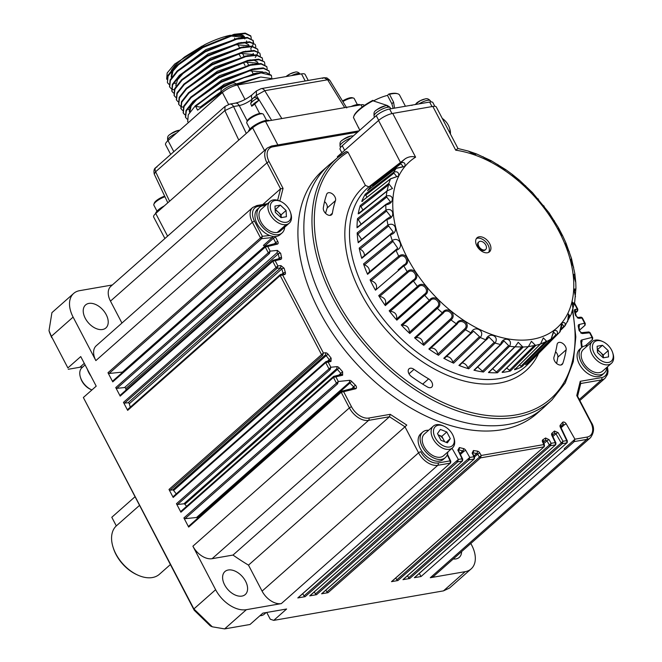<?xml version="1.0" encoding="UTF-8"?>
<svg xmlns="http://www.w3.org/2000/svg" width="662" height="662" viewBox="0 0 662 662"><rect width="100%" height="100%" fill="white"/><g stroke="black" fill="none" stroke-linecap="round" stroke-linejoin="round"><path stroke-width="0.99" d="M531.785 360.153A118.564 75.096 -131.5 0 1 525.578 364.704L551.107 339.027L553.771 330.661C557.098 330.057 558.157 331.414 556.949 334.74L531.785 360.153L530.527 359.739M521.937 366.748A118.564 75.096 -131.5 0 1 514.606 369.777L540.382 344.025L547.275 341.17L521.937 366.748L519.405 365.043M510.419 370.985A118.564 75.096 -131.5 0 1 506.347 371.829A118.564 75.096 48.5 0 1 502.135 372.416L528.177 346.648L535.963 345.291L510.419 370.985L506.678 368.064M337.769 157.564L337.339 156.737L378.548 120.484A11.254 3.161 -27.6 0 1 392.723 113.417L432.849 106.441L455.721 150.191A111.084 70.354 -131.5 0 1 573.731 288.342A111.084 70.354 -131.5 0 1 449.655 309.899A111.084 70.354 -131.5 0 1 415.595 157.167C412.252 156.091 408.843 156.588 405.376 158.665L368.908 186.85L365.416 185.434L348.005 152.136L346.243 151.499A161.735 102.445 48.5 0 0 337.761 157.573A161.735 102.445 48.5 0 0 347.881 323.056A161.735 102.445 48.5 0 0 515.673 417.275A161.735 102.445 48.5 0 0 551.959 399.922L544.189 407.105A161.975 102.593 48.5 0 1 543.105 408.09A161.975 102.593 48.5 0 1 507.853 424.483A161.975 102.593 48.5 0 1 340.467 331.066A161.975 102.593 48.5 0 1 328.567 165.359A161.975 102.593 48.5 0 1 329.676 164.399L337.761 157.573L346.243 151.499M335.477 200.644A139.301 88.228 48.5 0 0 332.39 213.214A5.627 3.567 -131.5 0 1 331.571 214.778A5.627 3.567 -131.5 0 1 326.143 213.859A5.627 3.567 -131.5 0 1 323.313 207.909A150.555 95.353 -131.5 0 1 326.647 194.33A5.627 3.567 -131.5 0 1 327.334 193.271A5.627 3.567 -131.5 0 1 333.044 194.429A5.627 3.567 -131.5 0 1 335.477 200.644L327.169 207.984A139.301 88.228 48.5 0 0 325.58 213.346M414.015 369.363A139.301 88.228 48.5 0 0 428.637 378.854A5.627 3.567 -131.5 0 1 431.715 387.113A5.627 3.567 -131.5 0 1 427.338 386.931A150.555 95.353 -131.5 0 1 411.541 376.67A5.627 3.567 -131.5 0 1 409.05 368.8A5.627 3.567 -131.5 0 1 414.015 369.363L409 373.798M553.986 357.075A139.301 88.228 48.5 0 0 557.081 344.505A5.627 3.567 -131.5 0 1 557.892 342.941A5.627 3.567 -131.5 0 1 563.321 343.868A5.627 3.567 -131.5 0 1 566.151 349.809A150.555 95.353 -131.5 0 1 562.816 363.397A5.627 3.567 -131.5 0 1 562.129 364.448A5.627 3.567 -131.5 0 1 556.419 363.289A5.627 3.567 -131.5 0 1 553.986 357.075M432.849 106.441A11.254 3.161 -27.6 0 1 436.299 106.996L458.054 148.619M455.721 150.191L457.897 148.495L468.166 151.035L476.632 153.965L491.328 160.775C492.569 162.364 483.144 157.589 483.045 156.671M405.376 158.665A116.189 73.59 48.5 0 0 400.849 162.778C404.325 161.95 405.632 163.191 404.763 166.501L396.215 168.388A116.189 73.59 48.5 0 0 393.824 172.12C397.374 171.135 398.987 172.434 398.656 176.018L390.497 178.914A116.189 73.59 48.5 0 0 388.925 183.308L387.005 191.119A116.189 73.59 48.5 0 0 386.285 196.076C394.718 193.511 394.105 204.467 385.814 204.715A116.189 73.59 48.5 0 0 385.963 210.102C394.188 206.801 395.413 218.534 386.947 219.354A116.189 73.59 48.5 0 0 387.965 225.047C395.876 220.992 398.921 233.214 390.381 234.687A116.189 73.59 48.5 0 0 392.252 240.529C399.749 235.746 404.54 248.159 396.042 250.327A116.189 73.59 48.5 0 0 398.706 256.186C405.707 250.691 412.12 262.996 403.779 265.884A116.189 73.59 48.5 0 0 407.18 271.627C413.601 265.47 421.487 277.353 413.402 280.994A116.189 73.59 48.5 0 0 417.449 286.456C423.25 279.712 432.402 290.891 424.681 295.269A116.189 73.59 48.5 0 0 429.282 300.333C434.404 293.067 444.599 303.254 437.334 308.36A116.189 73.59 48.5 0 0 442.365 312.894C446.792 305.207 457.781 314.16 451.045 319.945A116.189 73.59 48.5 0 0 456.391 323.842C460.107 315.832 471.625 323.329 465.477 329.742A116.189 73.59 48.5 0 0 471.005 332.903C474.017 324.686 485.776 330.537 480.289 337.512A116.189 73.59 48.5 0 0 485.858 339.863C488.192 331.538 499.901 335.609 495.093 343.057A116.189 73.59 48.5 0 0 500.58 344.538C502.276 336.23 513.654 338.414 509.55 346.243A116.189 73.59 48.5 0 0 514.804 346.814L523.286 346.996A116.189 73.59 48.5 0 0 528.177 346.648A1.026 0.629 45.4 0 0 528.574 346.201M564.736 326.159A1.026 0.662 -135.2 0 1 564.686 326.217L564.736 326.159C565.811 322.932 564.835 321.906 561.815 323.064L559.663 332.208A116.189 73.59 -131.5 0 1 556.949 334.74A1.026 0.654 -135.3 0 1 556.022 334.658L530.725 359.921M565.05 325.787L570.445 315.633A1.026 0.662 -135 0 1 569.659 315.857L568.087 317.412M568.145 317.983L571.058 314.731L574.69 302.137L575.94 288.342L575.766 282.36L574.848 273.671L571.488 258.453L565.969 243.004L562.832 236.111M558.422 227.67C557.818 226.983 559.978 233.678 562.832 236.102L558.422 227.67L549.03 212.792L532.48 192.634L519.571 180.337L512.09 174.263L505.743 169.637L491.328 160.775M560.126 331.736L562.112 324.099L563.867 326.225L561.359 328.733M556.022 334.658L553.631 332.101L551.181 338.969L525.578 364.704M540.664 343.719A1.026 0.629 -134.9 0 1 540.548 343.926L543.32 337.885L546.316 340.93L520.862 366.343M514.804 368.85L514.606 369.777M502.417 372.292L528.45 346.524L531.412 341.302L534.987 344.902L509.335 370.414M502.491 371.605L502.135 372.416M497.493 372.756A118.564 75.096 -131.5 0 1 488.473 372.557L514.804 346.814A1.026 0.621 45.8 0 0 515.185 346.698L518.197 342.295L522.318 346.466L496.434 372.036L497.493 372.756L523.286 346.996A1.026 0.637 44.9 0 1 522.318 346.466M483.483 372.019A118.564 75.096 -131.5 0 1 473.951 370.199L500.58 344.538A1.026 0.612 46.2 0 0 501.076 344.447A1.026 0.612 46.2 0 0 501.2 344.182L503.939 340.88L508.615 345.597L482.482 371.175L483.483 372.019L509.55 346.243A1.026 0.629 45.2 0 1 508.615 345.597M468.746 368.8A118.564 75.096 -131.5 0 1 458.923 365.399L485.858 339.863A1.026 0.612 46.7 0 0 486.479 339.821A1.026 0.612 46.7 0 0 486.587 339.656L488.978 337.107L494.216 342.295L467.827 367.84L468.746 368.8L495.093 343.057A1.026 0.621 45.5 0 1 494.216 342.295M453.636 363.173A118.564 75.096 -131.5 0 1 443.772 358.274L471.005 332.903A1.026 0.612 47.2 0 0 471.749 332.936A1.026 0.612 47.2 0 0 471.816 332.862L473.553 331.182L479.478 336.66L452.816 362.131L453.636 363.173L480.289 337.512A1.026 0.621 45.9 0 1 479.478 336.66M438.525 355.271A118.564 75.096 -131.5 0 1 428.86 348.998L456.391 323.842A1.026 0.604 47.8 0 0 457.26 323.958L457.26 323.958C460.164 318.033 469.548 324.09 464.765 328.824L437.822 354.17L438.525 355.271L465.477 329.742A1.026 0.612 46.4 0 1 464.765 328.824M423.788 345.299A118.564 75.096 -131.5 0 1 414.561 337.802L442.365 312.894A1.026 0.604 48.3 0 0 443.275 313.159C446.66 307.441 455.622 314.682 450.441 318.985L423.225 344.166L423.788 345.299L451.045 319.945A1.026 0.612 46.9 0 1 450.441 318.985M409.778 333.499A118.564 75.096 -131.5 0 1 401.222 324.959L429.282 300.333A1.026 0.604 48.9 0 0 430.209 300.747C434.073 295.302 442.39 303.552 436.854 307.375L409.364 332.357L409.778 333.499L437.334 308.36A1.026 0.604 47.4 0 1 436.854 307.375M396.852 320.151A118.564 75.096 -131.5 0 1 389.173 310.792L417.449 286.456A1.026 0.604 49.5 0 0 418.376 287.01C422.704 281.904 430.168 290.957 424.342 294.284L396.604 319.034L396.852 320.151L424.681 295.269A1.026 0.604 48 0 1 424.342 294.284M385.325 305.604A118.564 75.096 -131.5 0 1 378.714 295.641L407.18 271.627A1.026 0.612 50 0 0 408.073 272.305C412.831 267.589 419.269 277.221 413.212 280.043L385.243 304.537L385.325 305.604L413.402 280.994A1.026 0.604 48.6 0 1 413.212 280.043M375.569 289.203L375.486 290.196A118.564 75.096 -131.5 0 1 370.091 279.885L398.706 256.186A1.026 0.612 50.5 0 0 399.55 256.98C404.705 252.702 409.96 262.682 403.737 264.99L398.598 269.426M396.149 249.5A1.026 0.612 49.7 0 0 396.091 249.541A1.026 0.612 49.7 0 0 396.042 250.327L367.559 274.325A118.564 75.096 -131.5 0 1 363.537 263.915L392.252 240.529A1.026 0.621 51 0 0 393.021 241.415L397.73 248.2L367.815 273.431L367.559 274.325L367.815 273.431M361.758 258.362A118.564 75.096 -131.5 0 1 359.193 248.109L387.965 225.047A1.026 0.621 51.4 0 0 388.644 225.999L393.228 232.014L390.638 233.959A1.026 0.612 50.2 0 0 390.489 234.042A1.026 0.612 50.2 0 0 390.381 234.687L361.758 258.362M358.225 242.714A118.564 75.096 -131.5 0 1 357.174 232.875L385.963 210.102A1.026 0.629 51.8 0 0 386.525 211.104L390.754 216.474L387.336 218.75A1.026 0.612 50.7 0 0 387.088 218.841A1.026 0.612 50.7 0 0 386.947 219.354L358.225 242.714M357.033 227.761A118.564 75.096 -131.5 0 1 357.538 218.576L386.285 196.076A1.026 0.629 52.1 0 0 386.724 197.102L390.489 201.869L385.971 204.318A1.026 0.621 51.2 0 0 385.814 204.715L357.737 227.289M358.216 213.876A118.564 75.096 -131.5 0 1 360.26 205.568L388.925 183.308A1.026 0.637 52.2 0 0 389.231 184.334L392.492 188.488L387.162 190.838A1.026 0.621 51.6 0 0 387.005 191.119L359.044 213.578M361.758 201.397A118.564 75.096 -131.5 0 1 365.283 194.173L393.824 172.12A1.026 0.645 52.4 0 0 393.981 173.113L396.753 176.638L390.63 178.732A1.026 0.629 51.9 0 0 390.497 178.914L361.758 201.397L362.685 201.273M367.559 190.631A118.564 75.096 -131.5 0 1 372.483 184.665L400.849 162.778A1.026 0.654 52.4 0 0 400.858 163.721L403.199 166.592L396.298 168.297A1.026 0.637 52.1 0 0 396.215 168.388L367.559 190.631L396.298 168.297A1.026 0.637 52.1 0 1 396.43 168.231M555.583 351.712A5.627 3.567 -131.5 0 1 557.851 357.149A150.555 95.353 -131.5 0 1 556.601 363.446M324.562 201.612A5.627 3.567 -131.5 0 1 327.169 207.984M328.567 165.359L322.634 170.597A161.975 102.593 48.5 0 0 334.533 336.304A161.975 102.593 48.5 0 0 501.92 429.721A161.975 102.593 48.5 0 0 537.172 413.336L543.105 408.09M487.455 252.76A9.376 5.941 -131.5 0 1 477.765 247.348A9.376 5.941 -131.5 0 1 477.079 237.757A9.376 5.941 -131.5 0 1 487.737 240.852A9.376 5.941 -131.5 0 1 489.499 251.808A9.376 5.941 -131.5 0 1 487.455 252.76M434.835 106.309L432.874 102.56A10.567 2.971 152.4 0 0 429.638 102.047L389.595 108.998A10.567 2.971 152.4 0 0 376.248 115.676L342.237 145.731A10.567 2.971 152.4 0 0 340.086 149.372L341.857 152.756M567.599 321.798L568.55 314.053L569.659 315.857M572.754 310.006C573.557 308.922 571.306 301.574 572.771 302.244L573.259 303.8A1.026 0.67 -134.7 0 0 573.946 303.419M575.477 296.742C574.359 292.066 574.086 289.476 574.657 288.963L574.566 290.345A1.026 0.679 -134.3 0 0 574.988 290.213L574.211 290.974M575.766 282.36C575.17 280.87 572.829 273.009 574.128 274.581L574.177 275.102M496.434 372.036L492.66 368.717M488.986 371.878L488.473 372.557M482.482 371.175L477.691 366.98M474.604 369.669L473.951 370.199M467.827 367.84C466.669 364.928 464.782 363.281 462.142 362.892M459.709 365.035L458.923 365.399L459.709 365.035M452.816 362.131C451.691 358.523 449.548 356.669 446.395 356.553M444.665 358.084L443.772 358.274L444.665 358.084L471.816 332.862M437.822 354.17C436.804 349.884 434.471 347.864 430.83 348.104M428.86 348.998L429.754 349.089L457.26 323.958M429.837 348.99L456.441 324.694M423.225 344.166C422.389 339.209 419.923 337.082 415.827 337.761M414.561 337.802L415.579 337.992L443.275 313.159M415.595 337.968L422.248 331.985M409.364 332.357C409.157 327.409 406.799 325.059 402.297 325.307L401.222 324.959M402.297 325.307L430.209 300.747M396.604 319.034C397.192 314.475 395.073 311.893 390.257 311.305L389.173 310.792M390.257 311.305L418.376 287.01M385.259 304.52L385.243 304.537C386.608 300.457 384.779 297.718 379.781 296.303L378.714 295.641M379.781 296.303L408.073 272.305M376.364 288.508C377.183 284.809 375.428 282.202 371.117 280.688L370.091 279.885M371.117 280.688L399.55 256.98M369.363 272.074C369.735 268.805 368.113 266.389 364.489 264.833L363.537 263.915M364.489 264.833L393.021 241.415M364.423 255.606C364.448 252.81 362.991 250.65 360.054 249.127L359.193 248.109M360.054 249.127L388.644 225.999M361.684 239.503L357.174 232.875M357.927 233.959L386.525 211.104M361.195 224.17L357.538 218.576M358.159 219.701L386.724 197.102M362.966 209.97L360.26 205.568M360.732 206.71L389.231 184.334M366.955 197.259L365.283 194.173M365.598 195.298L393.981 173.113M373.045 186.345L372.483 184.665M372.632 185.757L400.858 163.721M606.822 367.393A17.047 10.799 -131.5 0 1 604.249 373.078L602.271 374.824A17.047 10.799 -131.5 0 1 582.891 369.206A17.047 10.799 -131.5 0 1 579.689 349.271L581.666 347.525A17.047 10.799 -131.5 0 1 585.374 345.804A17.047 10.799 -131.5 0 1 587.624 345.68M267.539 203.681L256.881 205.534L252.702 207.487A17.047 10.799 48.5 0 0 252.354 222.283L260.522 237.906L262.384 236.284L269.724 235.515A17.047 10.799 -131.5 0 1 256.682 222.879A17.047 10.799 -131.5 0 1 257.535 209.109L259.512 207.363A17.047 10.799 -131.5 0 1 263.219 205.634A17.047 10.799 -131.5 0 1 265.47 205.51M284.66 227.232A17.047 10.799 -131.5 0 1 282.095 232.916L280.117 234.662A17.047 10.799 -131.5 0 1 276.41 236.384A17.047 10.799 -131.5 0 1 275.102 236.516A2.731 1.729 -131.5 0 1 275.574 237.219L277.833 241.539A2.731 1.729 -131.5 0 1 277.279 244.162L265.297 247.05L268.292 252.768L270.154 251.146L269.401 253.521L116.86 388.346L124.547 387.543L277.088 252.718L277.378 250.385L280.671 253.281A186.701 118.25 48.5 0 0 281.549 257.601A2.731 1.729 -131.5 0 1 280.688 259.396L272.744 261.283L276.013 267.539L277.875 265.917L277.13 268.292L280.622 267.928L280.911 265.594L284.155 268.276A186.701 118.25 48.5 0 0 285.38 272.529A2.731 1.729 -131.5 0 1 284.577 274.548L280.2 275.549L321.542 354.625L323.404 353.003L322.659 355.386L170.109 490.203L172.641 489.938A1.026 0.645 -131.5 0 1 173.618 490.476A188.405 119.334 48.5 0 0 176.257 493.877M447.86 451.956A17.047 10.799 -131.5 0 1 445.294 457.641L443.317 459.387A17.047 10.799 -131.5 0 1 423.928 453.768A17.047 10.799 -131.5 0 1 420.734 433.833L422.712 432.087A17.047 10.799 -131.5 0 1 428.662 430.242M476.383 238.568A9.376 5.941 -131.5 0 1 486.156 242.251A9.376 5.941 -131.5 0 1 488.606 252.396M411.863 105.448L412.5 105.018M604.249 373.078A17.047 10.799 -131.5 0 1 600.542 374.8A17.047 10.799 -131.5 0 1 582.916 364.969A17.047 10.799 -131.5 0 1 581.666 347.525M585.316 345.812L592.324 339.614L592.068 337.413L592.713 337.736L592.515 339.515M589.544 332.912L588.427 332.159M581.881 347.343A2.731 1.729 -131.5 0 1 581.319 345.87A186.701 118.25 48.5 0 0 580.839 341.542A2.731 1.729 -131.5 0 1 581.741 339.97L592.068 337.413L589.652 332.796L582.428 333.549L579.134 330.652A1.705 0.902 169.3 0 1 579.821 331.207L581.261 332.729L588.824 331.935M579.598 330.048L584.877 325.381L584.62 323.172L585.274 323.503L582.328 317.859L581.112 317.164L577.727 317.52L576.304 316.08A1.705 0.811 164.6 0 0 575.65 315.658A186.701 118.25 48.5 0 0 574.426 311.405A2.731 1.729 -131.5 0 1 575.228 309.394L577.818 309.237L574.459 302.807M581.815 318.141L580.706 317.388M575.228 309.394A1.705 1.25 -103.9 0 1 575.063 311.703L577.421 311.115L577.165 308.914L574.194 303.229M262.814 204.5L280.564 188.811L283.055 188.38L279.836 201.066M266.091 204.963L258.155 206.337A15.342 9.723 48.5 0 0 254.506 221.207L262.384 236.284L261.639 238.668L272.305 237.542A1.705 1.2 -96 0 0 272.81 236.367M282.095 232.916A17.047 10.799 -131.5 0 1 278.379 234.638A17.047 10.799 -131.5 0 1 260.762 224.807A17.047 10.799 -131.5 0 1 259.512 207.363M269.724 235.515A17.047 10.799 48.5 0 0 275.102 236.516M277.378 250.385L270.154 251.146L267.738 246.521L265.503 246.065L275.88 243.384A1.705 1.25 76.1 0 1 277.279 244.162M280.911 265.594L277.875 265.917L275.185 260.762L272.951 260.307L279.29 258.619M173.618 490.476L326.159 355.651A1.026 0.645 -131.5 0 0 325.183 355.122A1.705 1.2 -96 0 0 325.481 352.788L323.404 353.003L282.641 275.02L280.407 274.565L282.955 273.886M325.481 352.788A2.731 1.729 -131.5 0 1 328.079 354.211A186.701 118.25 48.5 0 0 331.141 358.142L331.008 361.411L328.17 362.114L325.936 361.651L329.386 360.749M184.839 504.262L337.38 369.437A1.026 0.645 -131.5 0 0 336.462 368.982A1.705 1.2 -96 0 0 336.751 366.649L330.859 367.261L328.17 362.114L325.729 362.635L328.997 368.891L330.859 367.261L330.115 369.644L177.565 504.469L183.92 503.799A1.026 0.645 -131.5 0 1 184.839 504.262A188.405 119.334 48.5 0 0 186.626 506.306M197.375 517.883L349.917 383.058A1.026 0.645 -131.5 0 0 349.073 382.677A1.705 1.2 -96 0 0 349.362 380.344L338.307 381.502L335.891 376.885L333.656 376.421L341.244 374.435A1.705 1.25 76.1 0 1 342.643 375.213L333.449 377.406L336.437 383.132L338.307 381.502L337.554 383.886L185.012 518.702L196.531 517.494A1.026 0.645 -131.5 0 1 197.375 517.883A188.405 119.334 48.5 0 0 197.715 518.23M351.539 406.816L343.661 391.738L341.427 391.283L354.195 388.006A1.705 1.25 76.1 0 1 355.593 388.784L341.22 392.268L349.387 407.891A1.705 0.48 -27.6 0 1 351.539 406.816A15.342 9.723 48.5 0 0 368.833 418.045L390.232 414.329L406.799 425.078L404.987 426.8L418.583 452.816A1.705 0.48 -27.6 0 1 420.734 451.741A15.342 9.723 48.5 0 0 438.037 462.97L450.135 460.868L450.805 461.257L447.446 454.215M232.991 555.062A188.405 119.334 48.5 0 0 248.49 565.125L262.086 591.133A17.047 10.799 48.5 0 0 281.309 603.612L246.38 609.677A27.283 17.278 -131.5 0 1 215.63 589.71L192.89 546.208A17.047 10.799 48.5 0 0 212.113 558.687L232.991 555.062L389.488 416.746L390.232 414.329M262.086 591.133L418.583 452.816A17.047 10.799 48.5 0 0 437.805 465.295L450.342 463.11L450.135 460.868L447.239 454.802M445.294 457.641A17.047 10.799 -131.5 0 1 422.356 446.891A17.047 10.799 -131.5 0 1 422.712 432.087M302.716 593.682L304.007 595.957L458.352 459.436L457.682 461.836L462.275 461.042L462.059 458.791L462.73 459.18L458.137 449.928M314.285 591.936L315.443 593.971L469.78 457.45L469.11 459.85L474.133 458.981L473.918 456.73L474.588 457.119L472.42 452.949M472.594 452.858L472.858 452.849A188.405 119.334 48.5 0 0 476.781 453.429A1.026 0.645 -131.5 0 1 477.716 454.132L479.429 457.161L481.233 455.464L480.562 457.864L544.04 446.833L543.833 444.583L544.503 444.98L543.179 442.208A1.705 0.546 154.5 0 0 542.633 442.067A2.731 1.729 -131.5 0 1 542.906 439.709A186.701 118.25 48.5 0 0 545.587 437.987L549.079 439.684L551.148 443.317L550.47 445.716L555.492 444.847L555.286 442.597L555.948 442.986L552.422 435.579A1.705 0.546 154.5 0 0 551.868 435.447A2.731 1.729 -131.5 0 1 552.009 433.18A186.701 118.25 48.5 0 0 554.466 431.028L558.083 432.617L563.006 441.256L562.328 443.656L566.92 442.861L566.713 440.611L567.384 441L560.855 427.329A1.705 0.546 154.5 0 0 560.309 427.189A2.731 1.729 -131.5 0 1 560.325 425.045A186.701 118.25 48.5 0 0 562.501 422.439A2.731 1.729 -131.5 0 1 566.233 423.903L574.93 439.179L574.26 441.587L586.805 439.403A1.705 1.233 -99.9 0 0 587.029 437.077A15.342 9.723 48.5 0 0 590.686 422.207L576.751 395.553L580.251 381.312L601.65 377.597A15.342 9.723 48.5 0 0 606.988 367.245M542.906 439.709A1.705 1.307 -121.4 0 1 543.055 441.827A188.405 119.334 48.5 0 0 545.662 440.197L546.969 440.834L549.344 445.013L551.148 443.317L555.286 442.597L551.868 435.447M552.29 435.207A188.405 119.334 48.5 0 0 553.68 434.007A188.405 119.334 48.5 0 0 554.615 433.171L555.972 433.767L561.202 442.952L563.006 441.256L566.713 440.611L560.309 427.189M565.365 449.448A1.026 0.645 -131.5 0 1 564.231 448.745L564.694 449.564L565.365 449.448L574.26 441.587L573.127 440.884L574.93 439.179L587.029 437.077M580.847 383.008L577.537 396.488L576.751 395.553M580.541 383.546L580.251 381.312M485.685 249.491L485.097 250.013A5.114 3.244 -131.5 0 1 483.98 250.534A5.114 3.244 -131.5 0 1 478.692 247.58A5.114 3.244 -131.5 0 1 478.32 242.35L478.916 241.829A5.114 3.244 -131.5 0 1 484.725 243.508A5.114 3.244 -131.5 0 1 485.685 249.491A5.114 3.244 -131.5 0 1 484.576 250.004A5.114 3.244 -131.5 0 1 479.288 247.058A5.114 3.244 -131.5 0 1 478.916 241.829M405.417 106.251L399.591 95.113A25.917 7.282 152.4 0 0 397.597 93.747A25.917 7.282 152.4 0 0 389.471 94.294L393.567 102.122L394.544 108.138M387.593 106.714L387.493 105.564L372.996 100.798A25.917 7.282 152.4 0 0 353.682 116.711A25.917 7.282 152.4 0 0 353.458 117.53L359.789 130.215M359.747 130.116A25.917 7.282 -27.6 0 1 359.607 130.017L358.589 127.476M612.673 352.68L612.995 353.698A14.49 9.177 -131.5 0 1 611.456 363.297L602.552 371.159A14.49 9.177 -131.5 0 1 599.4 372.632A14.49 9.177 -131.5 0 1 584.422 364.274A14.49 9.177 -131.5 0 1 583.363 349.445L592.258 341.584A14.49 9.177 -131.5 0 1 595.411 340.111A14.49 9.177 -131.5 0 1 601.973 341.228L602.95 341.666A12.785 8.101 -131.5 0 1 612.673 352.68A12.785 8.101 -131.5 0 1 608.527 362.437A12.785 8.101 -131.5 0 1 594.112 353.086A12.785 8.101 -131.5 0 1 597.157 340.69A12.785 8.101 -131.5 0 1 602.95 341.666M592.324 339.614L585.407 345.796M575.402 312.903L577.603 311.024L577.818 309.237M112.962 380.89A1.026 0.645 48.5 0 0 112.755 381.875L107.98 372.731L260.522 237.906L261.639 238.668L109.098 373.484L122.329 372.102L264.618 246.338M290.519 212.51L290.841 213.536A14.49 9.177 -131.5 0 1 289.294 223.135L280.398 230.997A14.49 9.177 -131.5 0 1 277.246 232.461A14.49 9.177 -131.5 0 1 262.268 224.104A14.49 9.177 -131.5 0 1 261.209 209.275L270.104 201.413A14.49 9.177 -131.5 0 1 273.257 199.949A14.49 9.177 -131.5 0 1 279.819 201.058L280.787 201.505A12.785 8.101 -131.5 0 1 290.519 212.51A12.785 8.101 -131.5 0 1 286.373 222.275A12.785 8.101 -131.5 0 1 271.958 212.916A12.785 8.101 -131.5 0 1 275.003 200.52A12.785 8.101 -131.5 0 1 280.787 201.505M264.527 246.165L273.423 238.295A1.026 0.645 -131.5 0 0 272.305 237.542L263.41 245.412A1.026 0.645 -131.5 0 1 264.527 246.165L264.775 246.645M112.755 381.875L265.297 247.05L265.983 245.834M120.41 395.123A1.026 0.645 48.5 0 0 120.194 396.108L115.742 387.593L268.292 252.768L269.401 253.521M120.194 396.108L272.744 261.283L272.769 260.389M127.865 409.389A1.026 0.645 48.5 0 0 127.658 410.374L123.471 402.364L276.013 267.539L277.13 268.292L124.58 403.117L128.08 402.753L280.622 267.928L281.838 268.929A1.705 0.811 -15.4 0 1 284.155 268.276M127.658 410.374L280.2 275.549L280.225 274.656L280.887 274.333M173.394 496.475A1.026 0.645 48.5 0 0 173.187 497.46L169 489.45L321.542 354.625L322.659 355.386M173.187 497.46L325.729 362.635L325.754 361.742L326.416 361.419M181.115 511.246A1.026 0.645 48.5 0 0 180.908 512.231L176.456 503.716L328.997 368.891L330.115 369.644M180.908 512.231L333.449 377.406L333.474 376.512L334.136 376.19M188.885 526.108A1.026 0.645 48.5 0 0 188.67 527.093L183.895 517.949L336.437 383.132L337.554 383.886M188.67 527.093L341.22 392.268L341.244 391.374L341.906 391.052M450.342 463.11L298.024 597.836A1.026 0.645 -131.5 0 1 297.801 597.935L450.342 463.11M453.718 437.243L454.041 438.261A14.49 9.177 -131.5 0 1 452.494 447.86L443.598 455.721A14.49 9.177 -131.5 0 1 424.102 446.585A14.49 9.177 -131.5 0 1 424.4 434.007L433.304 426.146A14.49 9.177 -131.5 0 1 443.01 425.79L443.987 426.229A12.785 8.101 -131.5 0 1 452.618 434.611A12.785 8.101 -131.5 0 1 453.718 437.243A12.785 8.101 -131.5 0 1 448.48 447.107A12.785 8.101 -131.5 0 1 435.157 437.648A12.785 8.101 -131.5 0 1 434.752 427.255A12.785 8.101 -131.5 0 1 443.987 426.229M456.557 461.133L457.682 461.836L305.141 596.661L297.801 597.935M315.443 593.971A1.026 0.645 48.5 0 0 316.568 594.675L309.733 595.866L462.49 460.942M467.984 459.147L469.11 459.85L316.568 594.675M325.836 590.14L326.887 591.985A1.026 0.645 48.5 0 0 328.021 592.689L321.591 593.806L474.348 458.882L474.588 457.119M326.887 591.985L479.429 457.161L480.562 457.864L328.021 592.689M544.04 446.833L391.722 581.55A1.026 0.645 -131.5 0 1 391.499 581.658L544.04 446.833M395.752 577.992L396.803 579.838L549.344 445.013L550.47 445.716L397.928 580.541L391.499 581.658M407.502 575.741L408.661 577.777A1.026 0.645 48.5 0 0 409.786 578.48L402.951 579.664L555.708 444.748L555.948 442.986M408.661 577.777L561.202 442.952L562.328 443.656L409.786 578.48M566.92 442.861L414.602 577.578A1.026 0.645 -131.5 0 1 414.379 577.678L566.92 442.861M397.597 93.747L396.745 93.516A25.23 7.092 152.4 0 0 388.826 94.045L389.471 94.294M388.826 94.045L387.477 95.394L391.871 103.81L393.178 108.378M372.872 100.79L372.921 100.318L372.996 100.798M373.211 100.856L372.921 100.318A25.23 7.092 152.4 0 0 353.98 115.875L353.682 116.711M611.456 363.297A14.49 9.177 -131.5 0 1 608.295 364.762A14.49 9.177 -131.5 0 1 593.326 356.404A14.49 9.177 -131.5 0 1 592.258 341.584M364.249 105.539L364.125 105.299A10.228 2.88 152.4 0 0 360.989 104.795L265.536 121.386A10.228 2.88 152.4 0 0 252.619 127.84L155.736 213.47A10.228 2.88 152.4 0 0 153.65 216.995L164.904 238.519M289.294 223.135A14.49 9.177 -131.5 0 1 286.141 224.6A14.49 9.177 -131.5 0 1 271.163 216.242A14.49 9.177 -131.5 0 1 270.104 201.413M452.494 447.86A14.49 9.177 -131.5 0 1 433.006 438.724A14.49 9.177 -131.5 0 1 433.304 426.146M442.241 118.374A12.785 8.101 -131.5 0 1 448.381 125.317A12.785 8.101 -131.5 0 1 449.481 127.948L449.804 128.974A14.49 9.177 -131.5 0 1 450.417 134.005M373.434 100.914A22.508 6.33 -27.6 0 1 387.477 95.394M449.481 127.948A12.785 8.101 -131.5 0 1 449.928 133.062M603.19 357.836L597.472 352.498L597.124 346.234L602.503 345.299L608.221 350.628L608.568 356.901L603.19 357.836M252.189 99.209C253.786 97.281 255.441 96.975 257.137 98.29L258.652 100.541L254.705 104.025A10.228 2.88 -27.6 0 1 251.734 106.234L250.708 103.611L252.131 99.093A10.228 2.88 -27.6 0 1 239.214 105.556L247.249 120.923M346.756 107.931L329.734 80.16L327.616 79.771L264.759 90.694L256.351 95.361L256.459 90.926L252.23 94.658C246.852 98.936 241.233 101.758 235.374 103.131L229.722 104.116A5.114 3.691 80.1 0 1 233.562 106.532L224.832 110.587L155.628 171.756L154.271 174.164L167.817 202.795M269.533 120.691A11.933 3.351 152.4 0 0 266.116 120.401A11.933 3.351 152.4 0 0 254.812 125.168A11.933 3.351 152.4 0 0 248.507 131.473M360.327 104.91A11.933 3.351 152.4 0 0 356.909 104.629A11.933 3.351 152.4 0 0 351.026 106.532M164.3 205.899A11.933 3.351 152.4 0 0 155.578 213.611M280.34 205.129L286.067 210.466L286.406 216.731L281.036 217.666L275.309 212.337L274.97 206.064L280.34 205.129L275.4 209.498L281.118 214.836L286.067 210.466M437.483 433.585L440.387 429.431L446.792 431.972L450.292 438.666L447.388 442.828L440.983 440.288L437.483 433.585M597.314 349.71L602.503 345.299M597.554 349.668L603.281 354.998L608.221 350.628M603.281 354.998L603.43 357.794A6.819 4.32 -131.5 0 0 600.417 352.333A6.819 4.32 -131.5 0 0 597.356 350.413M256.459 90.926L261.126 88.642A5.114 3.691 80.1 0 1 264.759 90.694L281.83 118.548M251.734 106.234C252.561 104.513 254.862 102.618 258.652 100.541M281.118 214.836L281.276 217.624A6.819 4.32 -131.5 0 0 278.263 212.171A6.819 4.32 -131.5 0 0 275.193 210.243M441.852 436.341L443.598 439.684A6.819 4.32 -131.5 0 0 438.641 435.066A6.819 4.32 -131.5 0 0 438.161 434.901L441.852 436.341L446.792 431.972M446.147 442.332L450.292 438.666M444.334 441.612A6.819 4.32 -131.5 0 0 443.598 439.684L444.682 441.753M266.546 120.335L263.41 114.344A9.376 2.64 152.4 0 0 262.69 113.847A9.376 2.64 152.4 0 0 260.538 113.881A9.376 2.64 152.4 0 0 252.164 117.315A9.376 2.64 152.4 0 0 246.802 122.156A9.376 2.64 152.4 0 0 246.794 123.033L249.922 129.024M357.339 104.555L354.211 98.564A9.376 2.64 152.4 0 0 353.483 98.075A9.376 2.64 152.4 0 0 351.34 98.108A9.376 2.64 152.4 0 0 342.875 101.592M308.269 80.45L305.141 74.475A11.933 3.351 152.4 0 0 301.491 73.887L237.468 85.009A11.933 3.351 152.4 0 0 222.399 92.539L168.024 140.601A11.933 3.351 152.4 0 0 165.591 144.713L170.688 154.453M164.946 196.738A9.376 2.64 152.4 0 0 153.874 204.293A9.376 2.64 152.4 0 0 153.865 205.17L156.993 211.161M262.69 113.847L261.407 113.508A8.358 2.35 152.4 0 0 259.496 113.533A8.358 2.35 152.4 0 0 252.032 116.595A8.358 2.35 152.4 0 0 247.249 120.906L246.802 122.156M353.483 98.075L352.201 97.728A8.358 2.35 152.4 0 0 350.289 97.761A8.358 2.35 152.4 0 0 342.511 101.013M164.673 196.151A8.358 2.35 152.4 0 0 154.32 203.044L153.874 204.293M271.279 75.236L265.545 72.232L254.663 73.432L223.036 86.201L195.447 105.68L188.265 114.799L187.71 121.477M273.116 78.811L260.737 77.024L237.087 84.719M220.918 93.028L197.599 110.157L195.604 106.35L215.423 91.323L239.884 78.886L261.101 72.903L271.362 75.385L271.734 77.611M236.053 34.482A41.772 11.742 -27.6 0 1 244.584 37.047A41.772 11.742 -27.6 0 1 244.741 37.395L230.227 35.938M180.925 62.054L172.981 71.008L171.508 77.553M174.056 82.477L175.231 83.751M244.443 42.533L248.589 44.718L249.152 45.794L234.778 44.644M185.459 70.768L177.54 79.688L175.778 85.779M253.132 53.407L253.703 54.499L239.33 53.341M258.254 63.204L243.881 62.038M187.702 108.576L188.877 109.851M262.806 71.901L248.424 70.743M199.105 96.867L191.186 105.788L189.704 112.358M185.434 117.124L185.989 110.455L193.163 101.344L220.727 81.865L252.363 69.088L263.261 67.888L269.02 70.908M183.159 112.772L183.713 106.102L190.896 96.983L218.485 77.495L250.12 64.727L261.002 63.535L266.745 66.556M180.892 108.427L181.438 101.749L188.612 92.639L216.176 73.168L247.811 60.383L258.71 59.183L264.254 61.789L258.95 59.729L248.01 60.954L216.524 73.681L188.877 93.201L181.736 102.279L181.049 108.75L182.53 110.397M178.616 104.075L179.162 97.405L186.336 88.286L213.909 68.815L245.544 56.038L256.442 54.83L262.193 57.859M176.34 99.722L176.895 93.044L184.077 83.933L211.658 64.446L243.293 51.677L254.175 50.486L259.703 53.092L254.407 51.024L243.459 52.248L211.972 64.984L184.334 84.504L177.184 93.574L176.506 100.045L177.979 101.7M174.065 95.369L174.619 88.7L181.793 79.589L209.358 60.118L240.993 47.333L251.891 46.133L257.642 49.154M171.789 91.025L172.343 84.347L179.526 75.228L207.115 55.749L238.742 42.98L249.624 41.789L255.151 44.387L249.864 42.327L238.941 43.543L207.463 56.262L179.791 75.791L172.641 84.868L171.955 91.348L173.436 92.994M169.513 86.672L170.068 79.994L177.25 70.875L204.839 51.396L236.466 38.628L247.356 37.436L253.099 40.456M253.008 40.308L253.215 42.633M167.412 82.642L167.908 75.427L174.967 66.539L202.977 46.82L234.091 34.3L245.23 33.1L250.708 35.88M200.801 107.186L195.604 106.35M200.603 106.805L220.744 91.902M236.317 83.925L259.446 77.247M194.901 106.226L224.178 84.355L257.17 72.903M189.324 111.696L190.366 105.142M192.625 101.874L221.902 80.003L254.895 68.55M190.35 97.521L219.627 75.65L252.619 64.197M188.074 93.168L217.368 71.297L250.352 59.853M253.546 59.936L257.692 62.12M185.799 88.824L215.084 66.953L248.076 55.5M183.523 84.471L212.816 62.592L245.801 51.148M181.256 80.119L210.541 58.248L243.525 46.803M251.088 49.642L251.212 50.461M178.98 75.774L208.257 53.903L241.249 42.451M175.256 83.04L174.189 82.27M176.704 71.422L205.998 49.542L238.974 38.098M246.545 40.936L246.661 41.764M171.201 77.024L172.178 70.329M174.42 67.077L204.591 44.743L174.66 64.049L167.172 72.961L166.659 79.217M251.279 38.462L250.89 36.236L245.304 33.621L234.365 34.846L202.878 47.581L175.231 67.102L168.09 76.171L167.403 82.651L168.884 84.297M250.691 48.773L252.114 46.671M252.388 46.183L253.496 43.187M253.546 42.807L253.165 40.581L247.596 37.974L236.673 39.19L205.187 51.909L177.524 71.438L170.366 80.516L169.679 86.995L171.16 88.642M171.45 88.84L174.089 89.883M255.822 47.159L255.441 44.933M255.242 57.478L256.657 55.376M256.939 54.88L258.048 51.884M258.097 51.512L257.717 49.286L252.139 46.679L241.216 47.896L209.738 60.606L182.067 80.143L174.917 89.221L174.23 95.7L175.703 97.347M260.373 55.856L259.992 53.63M262.649 60.209L262.26 57.983L256.69 55.376L245.768 56.593L214.281 69.311L186.618 88.84L179.46 97.918L178.773 104.397L180.254 106.044M180.552 106.243L183.184 107.285M264.916 64.562L264.535 62.336M267.191 68.906L266.811 66.688L261.225 64.073L250.286 65.298L218.791 78.033L191.153 97.554L184.011 106.623L183.324 113.103L184.806 114.749M269.467 73.259L269.086 71.033L263.501 68.426L252.561 69.651L221.067 82.378L193.428 101.898L186.287 110.976L185.6 117.447L187.081 119.094M204.591 44.743A41.772 11.742 -27.6 0 1 230.484 35.243M238.767 53.506L240.455 56.742M243.31 62.203L245.006 65.447M252.983 73.408L251.27 70.147M248.432 64.711L246.727 61.45M243.881 56.013L242.176 52.745M239.338 47.308L237.625 44.048M234.787 38.611L234.505 38.073M419.294 573.433L421.057 576.519L564.694 449.564M470.814 543.477L471.725 545.215A27.283 17.278 48.5 0 1 471.162 568.89L449.415 588.113L443.474 590.876L465.229 571.654L430.308 577.719A17.047 10.799 48.5 0 0 434.015 575.998L590.512 437.681C594.286 432.278 594.517 427.147 591.207 422.29L577.496 396.066M252.702 207.487L96.205 345.804A17.047 10.799 48.5 0 0 95.858 360.6L73.11 317.098A27.283 17.278 -131.5 0 1 73.672 293.423A27.283 17.278 -131.5 0 1 79.606 290.668L112.341 284.974M359.102 130.828L271.494 146.045L267.316 148.007L110.819 286.323A17.047 10.799 48.5 0 0 110.471 301.119L121.94 323.056M73.672 293.423L51.926 312.646L49.005 330.686L51.363 336.321L67.888 367.931L80.739 356.578L96.205 386.161L83.354 397.514L193.883 608.932L212.287 626.806L224.633 628.9L250.013 624.489L262.864 613.128L286.613 609.007L273.754 620.368L443.474 590.876M277.088 252.718L278.321 253.803L125.78 388.627A188.405 119.334 48.5 0 0 126.061 390.059M285.38 272.529A1.705 0.778 -16.6 0 0 283.071 273.224A188.405 119.334 48.5 0 1 281.838 268.929L129.297 403.754A188.405 119.334 48.5 0 0 130.273 407.188M248.49 565.125L404.987 426.8L389.488 416.746L368.61 420.37A1.705 1.233 -99.9 0 0 368.833 418.045M421.057 576.519L414.379 577.678M465.229 571.654A27.283 17.278 48.5 0 0 471.162 568.89M461.604 551.611A15.342 9.723 -131.5 0 1 459.271 557.363A15.342 9.723 -131.5 0 1 453.271 558.976M88.907 303.403A15.342 9.723 -131.5 0 1 104.761 312.257A15.342 9.723 -131.5 0 1 105.887 327.955A15.342 9.723 -131.5 0 1 88.443 322.89A15.342 9.723 -131.5 0 1 85.564 304.959A15.342 9.723 -131.5 0 1 88.907 303.403M212.279 626.806L210.317 625.904L194.231 610.281L83.354 397.514M228.274 569.999A15.342 9.723 -131.5 0 1 244.129 578.845A15.342 9.723 -131.5 0 1 245.263 594.542A15.342 9.723 -131.5 0 1 227.819 589.486A15.342 9.723 -131.5 0 1 224.939 571.546A15.342 9.723 -131.5 0 1 228.274 569.999M185.012 518.702A1.026 0.645 -131.5 0 1 183.895 517.949M177.565 504.469A1.026 0.645 -131.5 0 1 176.456 503.716M170.109 490.203A1.026 0.645 -131.5 0 1 169 489.45M129.297 403.754A1.026 0.645 48.5 0 0 128.08 402.753M124.58 403.117A1.026 0.645 -131.5 0 1 123.471 402.364M125.78 388.627A1.026 0.645 48.5 0 0 124.547 387.543M116.86 388.346A1.026 0.645 -131.5 0 1 115.742 387.593M122.743 372.176A1.026 0.645 48.5 0 0 122.329 372.102M109.098 373.484A1.026 0.645 -131.5 0 1 107.98 372.731M73.11 317.098L51.363 336.321L67.888 367.931M68.236 369.28L79.879 367.253L84.289 363.364M266.736 612.458L270.262 619.21L273.754 620.368M396.803 579.838A1.026 0.645 48.5 0 0 397.928 580.541M304.007 595.957A1.026 0.645 48.5 0 0 305.141 596.661M82.576 367.153A17.394 11.014 48.5 0 0 79.879 367.253M51.702 337.653L49.658 332.754M87.376 369.264A17.047 10.799 48.5 0 0 90.917 376.041M85.1 364.919L81.972 367.691A14.49 9.177 48.5 0 0 80.425 377.29A14.49 9.177 48.5 0 0 91.455 389.769A14.49 9.177 48.5 0 0 91.902 389.959M259.934 615.726A14.49 9.177 48.5 0 0 264.361 614.137L266.149 612.565M80.425 377.29L80.747 378.308A12.785 8.101 48.5 0 0 90.479 389.322L91.455 389.769M139.434 505.462L116.512 525.719A32.397 20.522 48.5 0 0 113.053 547.168A32.397 20.522 48.5 0 0 137.704 575.063A32.397 20.522 48.5 0 0 159.418 574.268L170.349 564.603M134.924 496.839L111.795 517.279L116.305 525.901M113.053 547.168L113.376 548.194A30.692 19.438 48.5 0 0 136.736 574.616L137.704 575.063M560.102 331.761A116.189 73.59 -131.5 0 1 559.663 332.208L527.846 364.332A119.185 75.493 48.5 0 1 499.603 378.565A119.185 75.493 -131.5 0 1 375.718 308.79A119.185 75.493 -131.5 0 1 368.908 186.85M551.256 338.87A1.026 0.637 -135.1 0 1 551.107 339.027A116.189 73.59 -131.5 0 1 547.275 341.17A1.026 0.645 -135.3 0 1 546.316 340.93M514.779 369.669L540.548 343.926A1.026 0.629 -134.9 0 1 540.382 344.025A116.189 73.59 -131.5 0 1 535.963 345.291A1.026 0.637 -135.2 0 1 534.987 344.902M365.416 185.434A122.594 77.644 48.5 0 0 396.737 340.955A122.594 77.644 48.5 0 0 538.578 353.491M348.005 152.136A160.03 101.36 48.5 0 0 410.457 383.546A160.03 101.36 48.5 0 0 572.44 310.966M575.137 289.824A1.026 0.679 -134.3 0 1 574.988 290.213L575.94 288.342M561.177 329.742L564.686 326.209A1.026 0.662 -135.2 0 1 563.867 326.225M403.737 264.99A1.026 0.604 49.1 0 0 403.779 265.884L375.486 290.196M400.502 162.471L378.548 120.484M557.851 357.149L566.151 349.809M560.995 365.002L562.816 363.397M422.679 384.125L428.637 378.854M329.924 215.39L332.39 213.214M392.723 113.417L415.595 157.167M429.638 102.047L432.013 106.59M389.595 108.998L391.978 113.566M376.248 115.676L378.697 120.36M342.237 145.731L344.637 150.315M390.886 178.649A1.026 0.629 51.9 0 0 390.638 178.732L361.899 201.207M386.335 204.235A1.026 0.621 51.2 0 0 385.971 204.318L357.207 227.347M579.134 330.652A186.701 118.25 48.5 0 0 578.257 326.333A2.731 1.729 -131.5 0 1 579.118 324.537L584.62 323.172L581.931 318.025L578.894 318.339L575.65 315.658M357.654 132.11L272.777 146.856A15.342 9.723 48.5 0 0 269.12 161.727L283.055 188.38M336.751 366.649A2.731 1.729 -131.5 0 1 339.192 367.873A186.701 118.25 48.5 0 0 342.61 371.746L342.643 375.213M349.362 380.344A2.731 1.729 -131.5 0 1 351.621 381.37A186.701 118.25 48.5 0 0 355.37 385.127A2.731 1.729 -131.5 0 1 355.593 388.784M452.014 448.29L458.352 459.436L462.059 458.791L457.881 450.028L459.37 447.545A186.701 118.25 48.5 0 0 463.483 448.563A2.731 1.729 -131.5 0 1 465.775 450.4L469.78 457.45L473.918 456.73L472.163 453.048L473.446 450.524A186.701 118.25 48.5 0 0 477.335 451.103A2.731 1.729 -131.5 0 1 479.826 452.982L481.233 455.464L543.833 444.583L542.633 442.067M582.022 346.574A1.705 0.993 174.5 0 0 581.319 345.87M582.204 347.095L581.542 342.204A1.705 0.968 173 0 0 580.839 341.542M581.567 342.279A1.705 1.25 -103.9 0 0 581.741 339.97M580.74 332.969L582.428 333.549M579.821 331.207L578.936 326.854A1.705 0.877 167.9 0 0 578.257 326.333M578.952 326.846A1.705 1.25 -103.9 0 0 579.118 324.537M577.206 317.752L578.894 318.339M576.304 316.08L575.071 311.794A1.705 0.778 163.4 0 0 574.426 311.405M271.494 146.045A1.705 1.233 80.1 0 1 272.777 146.856M267.316 148.007A17.047 10.799 48.5 0 0 266.968 162.802A1.705 0.48 -27.6 0 1 269.12 161.727M110.471 301.119L266.968 162.802L280.564 188.811L277.643 200.255M256.897 205.526A1.705 1.233 80.1 0 1 258.155 206.337M95.858 360.6L252.354 222.283A1.705 0.48 -27.6 0 1 254.506 221.207M274.399 243.748L275.682 242.615L273.423 238.295A1.705 0.48 -27.6 0 1 275.574 237.219M275.731 243.417A1.026 0.645 -131.5 0 0 275.682 242.615A1.705 0.48 -27.6 0 1 277.833 241.539M281.549 257.601A1.705 0.877 -12.1 0 0 279.207 258.163A188.405 119.334 48.5 0 1 278.321 253.803A1.705 0.902 -10.7 0 1 280.671 253.281M278.454 258.825L279.207 258.163A1.026 0.645 -131.5 0 1 279.141 258.652M279.306 258.61A1.705 1.25 76.1 0 1 280.688 259.396M282.178 274.01L283.071 273.224A1.026 0.645 -131.5 0 1 283.03 273.803M283.195 273.762A1.705 1.25 76.1 0 1 284.577 274.548M331.141 358.142L329.254 359.623A188.405 119.334 48.5 0 1 326.159 355.651L328.079 354.211M327.524 361.146L329.254 359.623L329.196 360.848M329.626 360.625A1.705 1.25 76.1 0 1 331.008 361.411M342.61 371.746L340.822 373.351A188.405 119.334 48.5 0 1 337.38 369.437L339.192 367.873M338.952 374.998L340.822 373.351L340.831 374.651M355.37 385.127L353.698 386.848A188.405 119.334 48.5 0 1 349.917 383.058L351.621 381.37M351.696 388.627L353.698 386.848A1.026 0.645 -131.5 0 1 354.046 388.048M192.89 546.208L349.387 407.891A17.047 10.799 48.5 0 0 368.61 420.37L212.113 558.687M281.309 603.612L437.805 465.295A1.705 1.233 -99.9 0 0 438.037 462.97M458.087 450.772L457.881 450.028L458.087 450.772M458.311 449.837L458.65 449.846A1.705 0.96 -75.5 0 0 459.37 447.545M458.385 450.077L458.65 449.846A188.405 119.334 48.5 0 0 462.804 450.863A1.705 0.985 -77 0 0 463.483 448.563M459.958 453.379L462.804 450.863A1.026 0.645 -131.5 0 1 463.665 451.55A1.705 0.414 -29.6 0 1 465.775 450.4M472.37 453.793L472.163 453.048L472.37 453.793M472.643 453.031L472.858 452.849A1.705 1.043 -80.8 0 0 473.446 450.524M474 455.886L476.781 453.429A1.705 1.067 -82.3 0 0 477.335 451.103M474.513 456.962L477.716 454.132A1.705 0.414 -29.6 0 1 479.826 452.982M543.237 442.332L545.662 440.197L545.587 437.987M543.841 443.59L546.969 440.834A1.705 0.414 -29.6 0 1 549.079 439.684M552.29 435.174A1.705 1.316 -129.9 0 0 552.009 433.18M551.926 435.563L554.632 433.155L554.466 431.028M552.861 436.515L555.972 433.767A1.705 0.414 -29.6 0 1 558.083 432.617M560.855 427.329L562.849 424.383A1.705 1.307 -141.3 0 1 562.725 424.507A188.405 119.334 48.5 0 1 560.722 426.907A1.705 1.316 -138.8 0 0 560.325 425.045M562.857 424.367A1.705 1.307 -141.3 0 0 562.501 422.439M562.808 424.433A1.026 0.645 -131.5 0 1 564.123 425.054A1.705 0.414 -29.6 0 1 566.233 423.903M430.308 577.719L586.805 439.403A17.047 10.799 48.5 0 0 590.512 437.681M591.207 422.298A1.705 0.48 152.4 0 0 590.686 422.207M580.756 383.513L601.419 379.922A1.705 1.233 -99.9 0 0 601.65 377.597M579.283 399.484L601.419 379.922A17.047 10.799 48.5 0 0 605.126 378.192L607.575 374.311L608.039 371.399L607.443 366.847M431.036 101.898L430.275 100.723A9.127 2.565 152.4 0 0 427.511 100.326A9.127 2.565 152.4 0 0 418.996 103.893M390.936 108.767L390.232 107.674A9.127 2.565 152.4 0 0 387.469 107.285A9.127 2.565 152.4 0 0 378.308 111.266A9.127 2.565 152.4 0 0 374.063 116.131L374.51 117.207M350.976 138.01A9.127 2.565 152.4 0 0 340.061 146.186L340.591 147.485M561.062 427.76L564.123 425.054M391.871 103.81L393.567 102.122M424.772 99.052A6.686 1.878 152.4 0 0 416.34 103.264M384.73 106.003A6.686 1.878 152.4 0 0 376.297 110.223M350.728 136.066A6.686 1.878 152.4 0 0 342.287 140.278M265.536 121.386L277.85 144.945M362.164 107.045L360.989 104.795M252.619 127.84L264.477 150.514M155.736 213.47L167.594 236.144M277.246 232.461L286.141 224.6M573.127 440.884L564.231 448.745M344.687 107.633L327.616 79.771L323.983 77.719L322.584 78.406M238.775 140.071L224.832 110.587L225.055 106.4L155.851 167.56A5.114 3.244 48.5 0 0 155.628 171.756L169.58 201.231M271.643 120.319L256.351 95.361L252.131 99.093A5.114 3.244 48.5 0 1 252.23 94.658M254.705 104.025L259.661 113.508M235.374 103.131A5.114 3.691 80.1 0 1 239.214 105.556L233.562 106.532L246.289 133.434M156.968 167.047A5.114 3.244 48.5 0 0 155.851 167.56C154.089 168.587 153.559 170.788 154.271 174.164M250.708 103.611A9.127 2.565 -27.6 0 1 257.137 98.29M301.491 73.887L305.199 80.979M237.468 85.009L245.023 99.466M222.399 92.539L228.597 104.397M168.024 140.601L173.816 151.689M176.365 133.219A9.127 2.565 152.4 0 0 167.651 140.534L167.776 140.824M300.159 74.119L300.06 73.97A9.127 2.565 152.4 0 0 297.296 73.581A9.127 2.565 152.4 0 0 291.561 75.609M237.294 85.042L237.203 84.893A9.127 2.565 152.4 0 0 234.439 84.504A9.127 2.565 152.4 0 0 225.279 88.485A9.127 2.565 152.4 0 0 221.034 93.35L221.158 93.64M178.318 130.406A6.686 1.878 152.4 0 0 169.877 134.626M294.557 72.299A6.686 1.878 152.4 0 0 286.125 76.519M231.7 83.222A6.686 1.878 152.4 0 0 223.268 87.442M202.324 45.951L184.408 57.089L175 65.406L171.317 70.453M171.268 76.461L171.897 76.999M244.824 38.942L244.733 37.949M244.559 37.403L242.515 35.4M243.748 37.453A40.92 11.502 152.4 0 0 231.592 36.013A40.92 11.502 152.4 0 0 225.99 37.279M325.183 355.122L172.641 489.938M336.462 368.982L183.92 503.799M349.073 382.677L196.531 517.494M460.446 454.397L463.665 451.55M194.231 610.281L193.883 608.932L215.63 589.71M246.38 609.677L224.633 628.9M572.796 309.857L575.824 336.908L573.284 361.651L565.207 382.975L551.959 399.922M574.848 273.671L573.772 275.789M574.69 302.129L572.373 305.099M390.754 216.482L387.088 218.841L358.39 242.176M393.228 232.014L361.891 257.692M397.73 248.2L367.642 273.514M444.55 358.274L473.553 331.182M459.577 365.341L488.978 337.107M474.472 370.099L501.076 344.447L503.939 340.88M571.141 259.496L571.232 259.396C571.314 262.003 572.125 264.61 573.689 267.225M570.445 260.514L571.488 258.453M569.328 251.684C568.145 251.047 564.628 241.837 565.969 243.004L565.969 243.004M554.375 220.843C551.446 217.93 549.667 215.249 549.03 212.792L549.03 212.792M544.172 206.238C541.533 204.235 539.472 201.728 537.999 198.716M532.48 192.634C530.874 192.452 525.769 186.783 525.595 185.765M519.571 180.337C517.725 180.345 512.181 174.867 512.09 174.263M505.743 169.637C507.166 170.813 498.867 166.683 497.799 164.482M474.455 154.734L476.632 153.965M475.573 154.254L475.63 154.213C475.506 155.769 467.976 150.721 468.166 151.035M515.185 346.698L488.87 372.433M387.162 190.838L358.39 213.586M398.127 269.839L398.623 269.409M422.207 332.018L421.727 332.456M592.722 337.736L590.049 332.63L588.832 331.935M579.606 330.106L585.067 325.282L585.274 323.503M272.769 260.398L273.431 260.067M450.574 463.003L450.805 461.257M309.957 595.759L462.498 460.934L462.73 459.18M544.272 446.726L544.503 444.98M567.152 442.754L567.384 441M430.275 100.723C428.637 98.878 426.907 98.29 425.095 98.961L420.32 100.657L415.024 104.579M390.232 107.674C388.594 105.829 386.865 105.25 385.052 105.92C372.565 111.059 374.063 111.721 374.063 116.131M353.343 135.917L351.042 135.975C338.563 141.114 340.053 141.784 340.061 146.186M329.734 80.16L326.887 77.901L323.983 77.719L261.126 88.642M229.722 104.116L225.055 106.4M187.594 121.254L188.331 122.652M179.791 130.199L178.632 130.323C166.154 135.462 167.643 136.124 167.651 140.534M300.06 73.97C298.421 72.125 296.692 71.546 294.88 72.216L290.105 73.912L286.05 76.569M237.203 84.893C235.564 83.048 233.835 82.46 232.023 83.139C219.536 88.278 221.034 88.94 221.034 93.35M180.767 108.204L181.057 108.742M250.608 35.69L250.89 36.236M605.126 378.192L579.838 400.543M577.612 311.024L575.419 312.96M341.236 391.383L188.695 526.199M333.466 376.521L180.925 511.345M325.745 361.75L173.204 496.574M280.216 274.664L127.675 409.48M272.761 260.398L120.219 395.222M265.321 246.165L112.78 380.981M403.175 579.564L555.716 444.74M321.815 593.698L474.356 458.874M49.005 330.677L49.658 332.771"/></g></svg>
